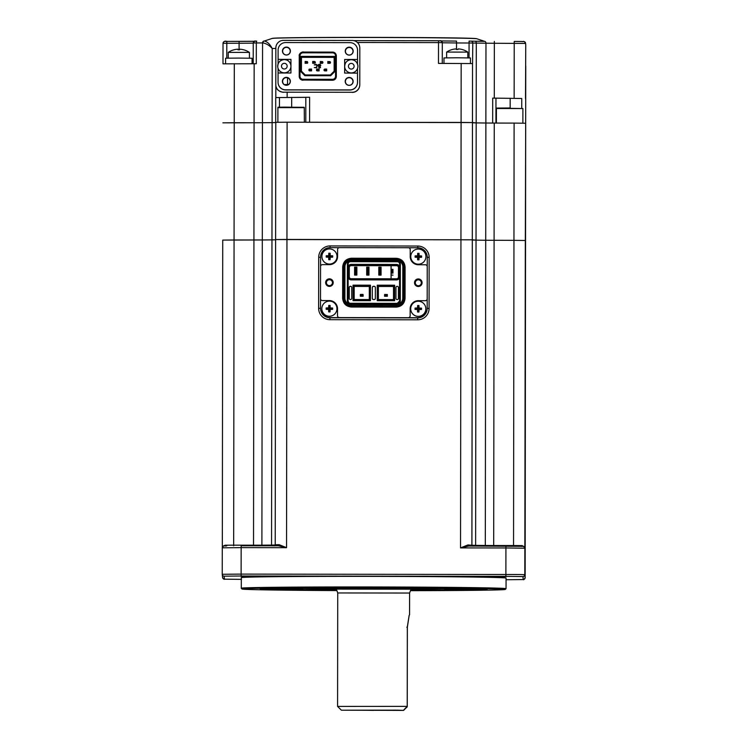 <?xml version="1.0" encoding="UTF-8"?>
<svg xmlns="http://www.w3.org/2000/svg" width="748" height="748" viewBox="0 0 748 748"><rect width="100%" height="100%" fill="white"/><g stroke="black" fill="none" stroke-linecap="round" stroke-linejoin="round"><path stroke-width="1.12" d="M410.456 590.686A131.62 1.487 -179.9 0 0 505.283 589.405A131.62 1.487 -179.9 0 0 505.293 589.387A131.62 1.487 -179.9 0 0 373.504 587.732A131.62 1.487 -179.9 0 0 242.043 589.041A131.62 1.487 -179.9 0 0 242.053 589.05A131.62 1.487 -179.9 0 0 336.881 590.583M242.053 589.05L241.305 588.293A132.377 1.496 0.1 0 1 241.295 588.283L241.295 588.283A132.377 1.496 0.1 0 1 373.589 586.965A132.377 1.496 0.1 0 1 506.05 588.629L506.05 588.629A132.377 1.496 0.1 0 1 506.041 588.648L505.283 589.405M506.05 588.629L506.069 578.045A132.377 1.496 -179.9 0 0 506.069 578.036A132.377 1.496 -179.9 0 0 373.607 576.371A132.377 1.496 -179.9 0 0 241.305 577.69L241.295 588.283M481.6 576.652L506.181 576.68L481.6 576.652M240.893 576.334L265.475 576.371L240.893 576.334M269.327 589.574A113.472 1.281 -179.9 0 1 260.201 589.059A113.472 1.281 -179.9 0 1 269.224 588.573L302.744 588.826A75.642 0.851 -179.9 0 0 298.022 589.115A75.642 0.851 -179.9 0 0 302.809 589.415L269.327 589.574L269.336 588.573M464.284 588.564L431.905 588.741A75.642 0.851 -179.9 0 0 386.183 588.386L382.995 587.993L387.23 587.965A113.472 1.281 -179.9 0 1 464.284 588.564M478.122 588.854L478.122 589.854A113.472 1.281 -179.9 0 0 487.144 589.359A113.472 1.281 -179.9 0 0 478.009 588.844L444.536 589.013A75.642 0.851 -179.9 0 1 449.314 589.312L449.314 589.312A75.642 0.851 -179.9 0 1 444.602 589.602L472.755 589.863L472.755 588.816M410.708 590.004A75.642 0.851 -179.9 0 0 432.026 589.835L464.452 590.05M410.54 590.471A113.472 1.281 -179.9 0 0 464.452 590.097M283.053 589.807L315.441 589.676A75.642 0.851 -179.9 0 0 336.628 589.91M283.053 589.863A113.472 1.281 -179.9 0 0 336.806 590.368M478.122 589.854L472.755 589.863M359.835 587.928L364.08 587.975L360.975 588.358A75.642 0.851 -179.9 0 0 315.319 588.592L282.884 588.321A113.472 1.281 -179.9 0 1 359.835 587.928M274.563 545.797A1.131 1.131 173.7 0 0 275.217 544.768L275.619 239.556L275.217 544.768L279.144 544.675L286.549 547.686L241.155 547.62L241.118 574.099L519.262 574.52L524.816 574.679L525.143 577.662L525.171 550.986A1.889 1.889 173.7 0 1 525.18 551.192L525.685 125.197L525.32 240.482L513.96 240.342L525.32 240.482L524.844 548.004A1.889 1.889 -6.3 0 0 522.964 546.311L468.678 546.049A1.131 0.739 90.6 0 1 467.939 544.927L471.923 545.255L472.325 240.043L476.027 240.136A151.292 1.702 0.1 0 1 485.714 240.258L513.96 240.342L485.714 240.258A151.292 1.702 -179.9 0 0 476.027 240.136L472.297 239.818L472.456 122.569L287.11 122.204L286.952 239.444L472.297 239.818L275.619 239.556L286.952 239.444L286.549 547.686L278.443 545.797L241.165 545.75L241.155 547.62L222.268 547.807C224.55 544.264 223.054 546.601 226.775 545.825L224.166 545.918A1.889 1.889 -6.3 0 0 222.268 547.807L222.231 574.286L222.268 547.807M279.144 544.675A1.131 0.739 -90.5 0 1 278.424 545.797L241.165 545.75M271.384 545.788A1.131 0.767 -90.5 0 0 271.552 545.086L271.963 239.874L275.619 239.79L271.963 239.874A151.292 1.702 -179.9 0 0 262.305 239.968A151.292 1.702 0.1 0 1 271.963 239.874L272.113 122.625A151.292 1.702 -179.9 0 0 262.454 122.728L222.895 122.84L234.227 122.728L234.068 239.977L262.305 239.968L222.736 240.089L234.068 239.977L233.666 545.18L261.894 545.18A151.292 1.702 0.1 0 1 271.552 545.086L275.189 545.002M222.951 546.358L225.073 545.217A1.131 0.86 -90.7 0 1 224.914 545.862M524.853 548.097L524.909 548.723L524.853 548.209L505.919 547.966L505.919 546.096L468.678 546.049L460.534 547.91L467.939 544.927M522.31 546.255A1.131 0.86 90.8 0 1 522.151 545.61L524.507 547.125M417.58 311.897A3.029 3.029 -6.3 0 0 418.899 311.916M421.274 309.448A3.029 3.029 -6.3 0 0 421.218 308.195M418.889 305.988A3.029 3.029 -6.3 0 0 417.711 305.988M415.374 308.139A3.029 3.029 -6.3 0 0 415.29 309.373M328.765 259.584A3.029 3.029 -6.3 0 0 330.083 259.612M332.458 257.134A3.029 3.029 -6.3 0 0 332.402 255.881M330.074 253.684A3.029 3.029 -6.3 0 0 328.896 253.675M326.558 255.825A3.029 3.029 -6.3 0 0 326.474 257.06M337.479 307.83A8.134 8.134 -6.3 0 0 329.401 300.593L329.401 300.574A8.134 8.134 173.7 0 1 337.526 308.709L337.516 315.712A1.889 1.889 -6.3 0 0 339.405 317.62L329.952 317.61A9.453 9.453 173.7 0 1 320.565 309.186L320.574 309.298A9.453 9.453 -6.3 0 0 329.962 317.722L417.711 317.844A9.453 9.453 -6.3 0 0 427.173 308.4L427.248 257.34A9.453 9.453 -6.3 0 0 427.192 256.302L427.192 256.34A9.453 9.453 -6.3 0 1 427.248 257.387L427.183 308.438A9.453 9.453 -6.3 0 1 417.711 317.881L329.962 317.769L417.711 317.844A9.453 9.453 -6.3 0 0 427.173 308.4L427.248 257.34A9.453 9.453 -6.3 0 0 427.192 256.302L427.173 256.181A9.453 9.453 173.7 0 1 427.23 257.228L427.22 266.681A1.889 1.889 -6.3 0 0 427.211 266.466M396.188 710.151L341.359 710.198L403.602 710.404L406.725 707.178M341.359 710.198L337.582 706.411L407.221 706.364L407.333 626.936C409.773 611.284 409.782 611.378 407.361 627.217L407.258 706.636L406.725 707.477M409.595 593.042L337.731 592.949L336.338 589.106L410.998 589.2L409.595 593.042L409.567 614.875M407.333 626.936C409.773 611.284 409.782 611.378 407.361 627.217L406.828 627.207M373.523 710.376L360.994 710.217L373.523 710.376M396.973 710.142L403.602 710.404M396.973 710.394L396.216 710.385M403.574 710.151L407.221 706.364M222.736 240.089L222.324 547.349L222.736 240.089M253.525 545.769L254.086 122.756L262.454 122.728L261.894 545.18A1.131 0.842 -90.6 0 1 261.772 545.778M305.829 97.371L275.722 97.595L275.694 122.56L272.113 122.625L275.778 122.55M275.778 122.317L275.619 239.556L275.778 122.317L287.11 122.204M523.254 579.55A1.889 1.889 -6.3 0 0 525.143 577.662L525.143 577.662C524.18 579.466 523.563 580.102 523.31 579.569L506.059 579.728L523.254 579.55L522.927 576.568L505.882 576.353L505.919 547.966L460.534 547.91L461.095 122.429L472.456 122.569L471.894 545.03A1.131 1.131 173.7 0 0 472.549 546.059M472.53 63.571L472.484 122.794L476.186 122.896L472.456 122.569L472.53 63.571L438.478 63.402L438.506 42.599L357.404 42.496M521.73 108.105L521.749 98.484L492.698 98.11L492.661 123.065L485.873 123.018A151.292 1.702 -179.9 0 0 476.186 122.896L475.625 545.348A151.292 1.702 0.1 0 1 485.312 545.47L485.873 123.018L494.25 123.074L493.689 545.526L513.549 545.554L514.11 123.093L525.47 123.242M514.11 123.093L494.25 123.074M357.507 68.526A6.62 6.62 -6.3 0 0 351.279 59.672A6.62 6.62 -6.3 0 0 344.688 67.011A6.62 6.62 -6.3 0 0 351.261 72.902A6.62 6.62 -6.3 0 0 357.853 65.572C357.151 61.934 354.963 59.971 351.279 59.672C346.913 60.167 344.716 62.617 344.688 67.011L344.697 67.03A6.62 6.62 -6.3 0 0 357.507 68.526L357.507 73.126L344.641 73.07L344.66 59.457L357.516 59.475L357.535 50.21A7.564 7.564 173.7 0 0 349.98 42.636L285.68 42.552A7.564 7.564 173.7 0 0 278.106 50.107L278.097 59.41L290.953 59.419M290.944 66.011A6.62 6.62 -6.3 0 0 284.334 59.578A6.62 6.62 -6.3 0 0 277.742 66.918L277.742 66.946A6.62 6.62 -6.3 0 0 285.325 72.762A6.62 6.62 -6.3 0 0 290.944 66.45M345.239 51.135A3.974 3.974 -6.3 0 0 349.419 55.109A3.974 3.974 -6.3 0 0 353.159 50.714A3.974 3.974 -6.3 0 0 348.998 47.18A3.974 3.974 -6.3 0 0 345.239 51.135M345.267 51.621A3.974 3.974 173.7 0 1 348.979 47.283A3.974 3.974 173.7 0 1 353.159 50.761M345.193 81.392A3.974 3.974 -6.3 0 0 349.381 85.365A3.974 3.974 -6.3 0 0 353.112 80.971A3.974 3.974 -6.3 0 0 348.951 77.437A3.974 3.974 -6.3 0 0 345.193 81.392M345.23 81.878A3.974 3.974 173.7 0 1 348.942 77.53A3.974 3.974 173.7 0 1 353.121 81.018M282.407 81.317A3.974 3.974 -6.3 0 0 286.596 85.281A3.974 3.974 -6.3 0 0 290.327 80.887A3.974 3.974 -6.3 0 0 286.166 77.353A3.974 3.974 -6.3 0 0 282.407 81.317M282.445 81.803A3.974 3.974 173.7 0 1 286.157 77.455A3.974 3.974 173.7 0 1 290.336 80.934M282.454 51.06A3.974 3.974 -6.3 0 0 286.634 55.025A3.974 3.974 -6.3 0 0 290.374 50.63A3.974 3.974 -6.3 0 0 286.213 47.096A3.974 3.974 -6.3 0 0 282.454 51.06M282.482 51.547A3.974 3.974 173.7 0 1 286.194 47.199A3.974 3.974 173.7 0 1 290.374 50.677M334.889 71.499L334.908 56.437L300.677 56.39L300.659 71.453L304.875 75.688L305.193 74.94L330.345 74.978L330.653 75.726L334.889 71.499L334.132 71.2L334.15 57.203L301.435 57.157L301.435 71.312L305.147 75.043M304.875 75.688L330.653 75.726M307.465 63.038L305.119 63.197L307.465 63.038M305.352 61.56L305.128 62.318L307.017 62.514L305.128 62.542L305.128 63.3L307.007 63.197M314.571 61.467L312.683 61.467L314.571 61.467M313.44 61.813L312.683 62.224L312.683 61.467M315.03 63.047L312.683 63.206L315.03 63.047L315.329 62.449L312.683 62.449L314.571 62.552M314.571 62.804L312.692 62.327M315.329 62.449L315.338 62.336A0.757 0.757 173.7 0 0 314.927 61.654M315.338 62.561A0.757 0.757 -6.3 0 1 314.581 63.318L314.571 63.206M320.481 61.579L320.256 62.336L322.154 62.533L320.256 62.57L320.256 63.206L322.594 63.056L320.256 63.318L322.145 63.328A0.757 0.757 -6.3 0 0 322.902 62.57L322.594 63.056M327.811 61.486L328.568 62.215L327.811 62.243L327.811 61.486M328.568 62.823L329.7 62.823M328.568 62.58L327.82 62.58L327.82 63.337L329.7 63.225M309.644 70.77L311.533 70.77L309.644 70.77M309.644 70.359L310.775 70.359M309.644 69.975L308.887 70.013L309.644 70.013M310.775 70.116L311.551 70.116L310.775 69.985M309.195 69.162L309.644 69.751L308.887 69.779L309.195 69.162L311.542 69.031L310.775 69.377L311.551 69.891L311.542 69.031L311.542 69.788M309.307 69.218A0.757 0.757 -6.3 0 1 309.663 69.134L311.308 69.134M319.097 70.78L318.339 69.994L319.106 70.022L319.116 70.882L319.106 70.022M317.264 69.901L319.106 69.798L317.264 69.901L318.339 70.125M316.759 69.171L319.106 69.04L316.759 69.171M319.106 69.04L319.116 69.901M324.772 70.789L326.67 70.789L324.772 70.789M324.772 70.377L325.904 70.377M326.67 69.807L326.67 69.05L325.904 69.77L326.68 69.91L324.772 70.032M325.904 70.134L326.68 70.134L325.904 70.003M326.437 69.153L324.791 69.153A0.757 0.757 -6.3 0 0 324.034 69.91L324.782 69.05L326.67 69.05L326.68 69.91M301.435 71.172L301.453 57.325L334.15 57.362M318.695 67.395L319.162 68.124L320.509 67.563L320.191 66.273L318.377 65.543L319.087 64.824L320.827 65.394L320.116 64.422L318.695 64.422L317.909 65.226L318.377 66.273L320.032 66.759L319.798 67.563L318.695 67.395M314.282 64.898L316.329 64.898L316.806 65.628L316.563 67.395L314.282 67.554L316.722 67.881L317.04 64.898L316.021 64.337L314.282 64.898M326.68 70.134L326.68 70.892L324.791 70.892A0.757 0.757 173.7 0 1 324.034 70.134L324.034 69.91M316.871 69.227A0.757 0.757 -6.3 0 0 316.469 69.901L316.469 70.125A0.757 0.757 173.7 0 0 317.217 70.882L319.116 70.882M309.663 69.975L311.551 69.891M311.551 70.116L311.551 70.873L309.653 70.873A0.757 0.757 173.7 0 1 308.905 70.116L308.905 70.013M329.709 63.337A0.757 0.757 -6.3 0 0 330.466 62.58L330.476 62.355A0.757 0.757 173.7 0 0 329.718 61.598L328.045 61.588M329.7 62.57L327.82 62.346M322.893 62.234L322.136 61.832L322.893 62.234A0.757 0.757 173.7 0 1 322.902 62.346M314.581 63.318L312.692 63.309L312.692 62.552M307.017 63.309A0.757 0.757 -6.3 0 0 307.774 62.552M305.193 74.94L301.416 71.153L300.659 71.453M301.453 57.325L300.677 56.39M334.132 71.2L330.345 74.978M357.525 64.122L357.544 50.312A7.564 7.564 -6.3 0 0 357.497 49.471L357.488 49.377M278.078 68.414L278.078 72.986L290.935 73.005L290.953 59.391L278.088 59.373M278.088 63.982L278.097 59.41M278.069 72.986L278.06 82.252A7.564 7.564 173.7 0 0 285.614 89.825L349.914 89.91A7.564 7.564 173.7 0 0 357.488 82.355L357.497 73.089M278.106 83.084L278.116 83.187A7.564 7.564 -6.3 0 0 285.624 89.928L349.924 90.012A7.564 7.564 -6.3 0 0 357.497 82.458L357.516 68.498M344.65 66.105L344.66 59.457M344.66 59.494L357.516 59.475M357.516 64.094L357.525 59.513M344.641 73.07L344.65 66.46M336.338 56.044A3.787 3.777 -6.3 0 0 336.32 55.623L336.301 55.464A3.787 3.777 173.7 0 1 336.329 55.885L336.32 76.464L336.338 56.044L335.572 55.876L335.543 76.296L336.301 76.305A3.787 3.777 173.7 0 1 332.514 80.083L303.005 80.045L332.523 80.242A3.787 3.777 -6.3 0 0 336.32 76.464M299.228 76.259L299.256 55.829L299.256 76.67A3.787 3.777 173.7 0 1 299.228 76.259L299.985 76.249A3.029 3.029 173.7 0 0 303.005 79.279L303.005 80.045A3.787 3.777 173.7 0 1 299.256 76.67L299.275 76.838A3.787 3.777 -6.3 0 0 303.024 80.204M334.908 56.437L334.15 57.203M322.594 61.617L320.247 61.476L322.136 61.832M307.465 61.598L305.119 61.458L307.007 61.803M363.061 296.133L362.49 295.535L360.414 296.133L363.061 296.133M362.49 294.964L360.414 294.431L363.061 294.431L362.49 295.535M360.975 294.964L360.975 295.535M360.424 296.133L360.414 294.431M360.33 294.525L360.33 296.217L363.163 296.217L363.061 294.431M385.183 294.993L384.631 296.245L384.622 294.46L386.697 295.002L387.268 294.469L387.371 296.255L384.537 296.245L384.622 294.544M384.622 294.46L387.371 294.553M385.183 295.563L387.268 296.171L384.622 296.161M333.206 282.613A3.787 3.777 173.7 0 1 329.419 286.391A3.787 3.777 173.7 0 1 325.642 282.604A3.787 3.777 173.7 0 1 329.429 278.826A3.787 3.777 173.7 0 1 333.206 282.613M326.399 282.613A3.029 3.029 -6.3 0 0 329.588 285.633A3.029 3.029 -6.3 0 0 332.43 282.286A3.029 3.029 -6.3 0 0 329.26 279.593A3.029 3.029 -6.3 0 0 326.399 282.613M332.439 282.342A3.029 3.029 -6.3 0 0 329.251 279.715A3.029 3.029 -6.3 0 0 326.427 283.006M422.087 282.725A3.787 3.777 173.7 0 1 418.3 286.503A3.787 3.777 173.7 0 1 414.523 282.716A3.787 3.777 173.7 0 1 418.31 278.939A3.787 3.777 173.7 0 1 422.087 282.725M415.28 282.725A3.029 3.029 -6.3 0 0 418.469 285.755A3.029 3.029 -6.3 0 0 421.32 282.398A3.029 3.029 -6.3 0 0 418.151 279.705A3.029 3.029 -6.3 0 0 415.28 282.725M421.32 282.464A3.029 3.029 -6.3 0 0 418.132 279.827A3.029 3.029 -6.3 0 0 415.308 283.118M378.385 299.574L378.385 286.344L393.513 286.362L393.504 299.602L378.366 299.574L378.385 286.344L377.254 285.194L394.654 285.212L394.635 300.724L377.235 300.696L377.254 285.194M393.513 286.484L378.404 286.465M378.806 267.176L381.078 267.176L381.069 275.124L378.797 275.114L378.806 267.176M366.707 267.158L368.97 267.167L368.96 275.105L366.688 275.105L366.707 267.158M354.599 267.148L356.871 267.148L356.861 275.086L354.589 275.086L354.599 267.148M391.092 278.789L391.064 265.68L351.195 265.624A1.889 1.889 -6.3 0 0 349.307 267.513L349.288 276.975A1.889 1.889 -6.3 0 0 349.297 277.115M396.552 278.92L396.571 278.92A1.889 1.889 -6.3 0 0 398.46 277.031L398.46 276.91A1.889 1.889 173.7 0 1 396.552 278.798L351.167 278.742L351.167 279.864A3.029 3.029 173.7 0 1 348.138 276.835L348.157 267.382A3.029 3.029 173.7 0 1 351.186 264.353L351.186 265.503L396.571 265.559L396.571 264.418A3.029 3.029 173.7 0 1 399.591 267.279M399.591 267.447L398.46 267.457L398.45 276.91L399.572 276.9M348.11 301.042A2.272 2.272 -6.3 0 0 348.119 301.266A2.272 2.272 173.7 0 1 348.101 300.995L348.138 276.835L349.279 276.844L349.288 267.391L348.157 267.382L348.157 263.932L347.399 263.922C347.586 262.099 348.596 261.089 350.429 260.902L397.328 260.959C399.151 261.155 400.161 262.165 400.348 263.988L400.302 301.051C400.105 302.884 399.095 303.894 397.272 304.081L350.373 304.015C348.54 303.828 347.53 302.818 347.343 300.986L347.399 263.922M349.288 276.975L349.279 276.844A1.889 1.889 -6.3 0 0 351.167 278.742M399.572 277.069A3.029 3.029 173.7 0 1 396.552 279.92L351.167 279.864M396.552 279.92L396.571 278.92M349.307 267.513L349.288 267.391A1.889 1.889 173.7 0 1 351.186 265.503L351.195 265.624M351.186 264.353L396.571 264.418M398.45 267.307A1.889 1.889 -6.3 0 0 396.58 265.69L391.064 265.68M398.46 267.457A1.889 1.889 -6.3 0 0 396.571 265.559L396.58 265.69M320.565 309.186A9.453 9.453 173.7 0 1 320.509 308.148L320.518 298.761M329.962 319.686A11.351 11.342 173.7 0 1 318.629 308.316L318.704 257.265A11.351 11.342 173.7 0 1 330.064 245.933L417.814 246.045A11.351 11.342 173.7 0 1 429.146 257.406L429.081 308.466A11.351 11.342 173.7 0 1 417.711 319.798L329.962 319.686L329.962 317.769A9.453 9.453 -6.3 0 1 320.583 309.345L320.574 309.298A9.453 9.453 -6.3 0 0 329.962 317.722L329.952 317.61M320.565 266.428L320.574 257.088A9.453 9.453 173.7 0 1 330.046 247.644L339.209 247.653M408.614 247.747L417.786 247.756A9.453 9.453 173.7 0 1 427.173 256.181M417.711 319.798L417.702 317.722A9.453 9.453 -6.3 0 0 427.164 308.288L429.081 308.466M425.285 300.696A1.889 1.889 -6.3 0 0 427.173 298.807A1.889 1.889 173.7 0 1 425.285 300.715L418.291 300.705A8.134 8.134 -6.3 0 0 410.147 308.831L410.138 315.824L410.138 308.812A8.134 8.134 173.7 0 1 418.282 300.687L425.285 300.715M427.164 308.288L427.22 266.662A1.889 1.889 -6.3 0 0 425.332 264.764L418.328 264.755A8.134 8.134 173.7 0 1 410.213 256.611L410.222 249.617L410.213 256.611M410.213 256.639A8.134 8.134 -6.3 0 0 410.259 257.518M410.222 249.617A1.889 1.889 -6.3 0 0 408.333 247.728L339.499 247.635A1.889 1.889 -6.3 0 0 337.6 249.523L337.591 256.517A8.134 8.134 173.7 0 1 329.447 264.642L322.453 264.633A1.889 1.889 -6.3 0 0 320.555 266.522L320.518 298.667A1.889 1.889 -6.3 0 0 322.407 300.565L329.401 300.574M320.527 298.873L320.527 298.901A1.889 1.889 -6.3 0 0 322.407 300.584L322.407 300.565M329.401 300.593L322.407 300.584M337.526 315.918L337.526 315.937A1.889 1.889 -6.3 0 0 339.405 317.601L408.24 317.694A1.889 1.889 -6.3 0 0 410.128 315.806M417.702 317.722L408.24 317.713A1.889 1.889 -6.3 0 0 410.138 315.824M396.384 259.276A7.564 7.564 173.7 0 1 403.939 266.849L403.901 298.237A7.564 7.564 173.7 0 1 396.328 305.792L351.317 305.736A7.564 7.564 173.7 0 1 343.762 298.162L343.8 266.774A7.564 7.564 173.7 0 1 351.373 259.219L396.384 259.276L396.384 260.398A6.433 6.433 173.7 0 1 402.807 266.83L402.761 298.218A6.433 6.433 173.7 0 1 396.318 304.642L351.317 304.586A6.433 6.433 173.7 0 1 344.893 298.143L344.931 266.756A6.433 6.433 173.7 0 1 351.373 260.332L396.384 260.398M400.348 263.988L399.582 263.745A2.272 2.272 -6.3 0 0 397.328 261.772L397.328 261.725A2.272 2.272 173.7 0 1 399.591 263.997L399.544 301.061A2.272 2.272 173.7 0 1 397.272 303.333L350.373 303.267A2.272 2.272 173.7 0 1 348.119 301.248C348.905 302.959 349.662 303.641 350.373 303.267L397.272 303.333L397.272 304.081M347.343 300.986L348.101 300.995L348.157 263.932A2.272 2.272 173.7 0 1 350.429 261.669L397.328 261.772M350.429 261.707A2.272 2.272 -6.3 0 0 348.157 263.979M370.447 285.184L369.316 286.325L369.297 299.565L354.169 299.546L353.028 300.668L353.047 285.156L370.447 285.184L370.428 300.687L369.297 299.565M353.047 285.156L354.178 286.306L369.316 286.325M354.169 299.546L354.178 286.306L354.178 299.546M369.306 286.456L354.197 286.428M370.428 300.687L353.028 300.668M350.401 286.288L350.41 286.419A1.131 1.131 -6.3 0 0 349.279 287.55L349.26 298.517L349.26 287.428A1.131 1.131 173.7 0 1 350.401 286.288L350.588 286.288A1.131 1.131 173.7 0 1 351.719 287.428L351.71 298.396A1.131 1.131 173.7 0 1 350.569 299.527L350.382 299.527A1.131 1.131 173.7 0 1 349.251 298.396M375.356 287.391A1.131 1.131 -6.3 0 0 374.243 286.447L374.224 286.325A1.131 1.131 173.7 0 1 375.356 287.456L375.346 298.424A1.131 1.131 173.7 0 1 374.206 299.555L373.448 299.555A1.131 1.131 173.7 0 1 372.326 298.546L372.336 287.456A1.131 1.131 173.7 0 1 373.467 286.325L373.486 286.447A1.131 1.131 -6.3 0 0 372.345 287.578M372.317 298.424L372.336 298.546A1.131 1.131 173.7 0 1 372.317 298.424L372.336 287.456M398.413 298.461A1.131 1.131 173.7 0 1 397.281 299.593L397.095 299.593A1.131 1.131 173.7 0 1 395.963 298.452L395.973 287.484A1.131 1.131 173.7 0 1 397.113 286.353L397.3 286.353A1.131 1.131 173.7 0 1 398.432 287.484L398.413 298.461M373.467 286.325L374.224 286.325M394.654 285.212L393.513 286.362M378.366 299.574L377.235 300.696M394.635 300.724L393.504 299.602M392.401 269.327L391.082 269.345L391.073 273.123L392.971 273.132L392.971 269.345L392.401 269.327L392.401 273.114M391.653 269.327L391.643 273.114M391.073 275.021L392.981 275.133L391.073 275.021L391.073 273.123L392.971 273.132M391.101 269.345L391.111 265.68L391.082 269.345M391.092 275.021L391.101 273.132M380.919 274.965L379.03 275.114L380.919 274.965L380.91 267.27L380.9 274.834M380.91 267.27L379.021 267.26L379.012 274.825M380.339 267.251L380.33 274.815M379.591 267.251L379.573 274.815M356.693 274.796L356.703 267.232L356.693 274.796L356.123 274.787L356.142 267.223L355.384 267.223L355.375 274.787L356.123 274.787M356.703 267.232L356.142 267.223M356.712 274.937L355.375 274.787M355.384 267.223L354.814 267.232L354.804 274.796M368.811 267.251L366.922 267.251L366.913 274.815L368.811 274.946L368.811 267.251L368.801 274.815M368.811 274.946L366.913 274.815M368.24 267.232L368.231 274.796M367.483 267.232L367.474 274.796M288.597 84.487L285.287 84.505L288.242 84.72M283.352 92.191L352.186 92.285A7.564 7.564 -6.3 0 0 359.769 84.73L359.816 48.04A7.564 7.564 -6.3 0 0 352.261 40.467L283.417 40.373A7.564 7.564 -6.3 0 0 275.844 47.928L275.797 84.618A7.564 7.564 -6.3 0 0 283.352 92.191L352.186 92.285M283.37 92.322C278.191 91.312 275.675 88.834 275.825 84.87M305.829 97.305L305.801 122.223L305.829 97.305L309.607 97.268L275.722 97.595M359.769 84.73L359.779 84.851A7.564 7.564 173.7 0 1 352.205 92.406M359.779 84.851L359.816 48.04M471.128 41.14L475.017 41.215A1.889 1.272 -89.3 0 1 476.289 43.094L476.186 122.896A151.292 1.702 -179.9 0 1 485.873 123.018L485.976 43.216A151.292 1.702 -179.9 0 0 476.289 43.094L472.792 43.019L472.558 63.795M521.749 98.484L492.698 98.11M525.741 65.946L525.535 98.53M262.95 42.916A1.889 1.393 -90.6 0 1 264.325 41.047C267.251 41.608 269.869 44.085 272.216 48.498C269.355 45.357 266.269 43.496 262.95 42.916A151.292 1.702 -179.9 0 0 262.567 42.926L256.312 42.954L256.284 63.758L222.969 63.842M254.161 63.758L254.086 122.756L234.227 122.728L234.302 63.73M359.769 47.208L359.779 47.339A7.564 7.564 173.7 0 1 359.825 48.171M461.17 63.43L461.095 122.429L305.801 122.27M285.287 84.505L285.278 85.029M275.844 48.424L272.216 48.498L272.113 122.625A151.292 1.702 -179.9 0 0 262.454 122.728L262.567 42.926A1.889 1.403 -90.6 0 1 263.941 41.047A149.404 1.683 0.1 0 1 264.296 41.047L272.048 38.466A102.411 1.15 -179.9 0 1 374.402 37.494A102.411 1.15 -179.9 0 1 476.757 38.737C475.111 37.924 428.454 37.522 375.234 37.4C322.912 37.409 276.676 37.55 272.048 38.466M352.963 81.504A3.787 3.777 -6.3 0 0 349.185 77.717A3.787 3.777 -6.3 0 0 345.398 81.495A3.787 3.777 -6.3 0 0 349.176 85.281A3.787 3.777 -6.3 0 0 352.963 81.504M290.177 81.42A3.787 3.777 -6.3 0 0 286.4 77.633A3.787 3.777 -6.3 0 0 282.613 81.41A3.787 3.777 -6.3 0 0 286.391 85.197A3.787 3.777 -6.3 0 0 290.177 81.42M290.215 51.163A3.787 3.777 -6.3 0 0 286.437 47.376A3.787 3.777 -6.3 0 0 282.651 51.154A3.787 3.777 -6.3 0 0 286.428 54.941A3.787 3.777 -6.3 0 0 290.215 51.163M353 51.247A3.787 3.777 -6.3 0 0 349.223 47.461A3.787 3.777 -6.3 0 0 345.436 51.238A3.787 3.777 -6.3 0 0 349.213 55.025A3.787 3.777 -6.3 0 0 353 51.247M326.315 588.741A56.736 0.636 -179.9 0 0 336.273 588.891M411.063 588.985A56.736 0.636 -179.9 0 0 421.031 588.872M329.475 301.117A7.564 7.564 -6.3 0 0 321.874 309.504A7.564 7.564 -6.3 0 0 329.307 316.245A7.564 7.564 -6.3 0 0 336.909 307.896L336.909 307.858A7.564 7.564 -6.3 0 0 329.475 301.117M330.139 307.914L329.391 308.709L326.147 309.307A11.155 6.938 -89.9 0 1 326.147 308.625A11.155 6.938 -89.9 0 1 326.165 307.942A12.043 2.113 0.7 0 1 328.643 307.896A12.043 1.992 -89.5 0 1 328.746 305.418A11.155 7.022 0.7 0 1 330.102 305.436A12.043 1.964 90.8 0 1 330.139 307.914A12.043 2.113 0.7 0 1 332.626 308.017A11.155 6.91 91.2 0 1 332.626 308.7A11.155 6.91 91.2 0 1 332.608 309.373A12.043 1.842 -179.4 0 1 330.13 309.41A12.043 1.964 90.8 0 1 330.027 311.897A11.155 6.825 -179.4 0 1 328.671 311.879A12.043 1.992 -89.5 0 1 328.624 309.392L332.626 308.017M321.874 309.504L321.874 309.55A7.564 7.564 -6.3 0 0 329.307 316.282A7.564 7.564 -6.3 0 0 336.909 307.858M330.102 305.436L329.391 308.709L332.608 309.373M328.643 307.896L329.391 308.709L328.746 305.418M328.671 311.879L329.391 308.709L326.165 307.942M329.391 308.709L330.027 311.897M328.624 309.392A12.043 1.842 -179.4 0 1 326.147 309.307M249.421 52.416L249.421 52.416A18.915 18.915 0 0 0 243.923 49.864L243.904 49.873A18.84 18.681 -174.9 0 0 239.762 49.2L239.622 49.817A17.251 13.38 -179.1 0 0 238.78 49.798A17.251 13.38 -179.1 0 0 237.929 49.817L237.892 49.19A18.84 18.681 -174.9 0 0 233.75 49.854L233.741 49.845A18.915 18.915 0 0 0 228.243 52.388L249.421 52.416L249.421 58.157M237.976 49.817L237.892 49.19M237.995 49.817L237.911 49.218A18.84 18.625 175.8 0 1 237.911 49.218L238.023 49.807M252.057 63.748L252.067 58.251L238.752 58.082L225.587 58.213L225.578 63.767M418.431 249.047A7.564 7.564 -6.3 0 0 410.82 257.434A7.564 7.564 -6.3 0 0 418.263 264.212A7.564 7.564 -6.3 0 0 425.864 255.825L425.864 255.788A7.564 7.564 -6.3 0 0 418.431 249.047M415.093 256.545A11.155 6.938 -89.9 0 1 415.121 255.872A12.043 2.113 0.7 0 1 417.599 255.825A12.043 1.992 -89.5 0 1 417.693 253.348A11.155 7.022 0.7 0 1 419.058 253.366A12.043 1.964 90.8 0 1 419.095 255.835A12.043 2.113 0.7 0 1 421.573 255.938A11.155 6.91 91.2 0 1 421.582 256.62A11.155 6.91 91.2 0 1 421.563 257.303A12.043 1.842 -179.4 0 1 419.076 257.34A12.043 1.964 90.8 0 1 418.983 259.818A11.155 6.825 -179.4 0 1 417.627 259.808A12.043 1.992 -89.5 0 1 417.58 257.321L418.347 256.629L415.103 257.228A11.155 6.938 -89.9 0 1 415.093 256.545M410.83 257.471L410.82 257.434A7.564 7.564 -6.3 0 0 418.254 264.175A7.564 7.564 -6.3 0 0 425.864 255.788M419.095 255.835L418.347 256.629L415.121 255.872M417.693 253.348L418.347 256.629L417.627 259.808M421.573 255.938L418.347 256.629L419.058 253.366M419.076 257.34L418.347 256.629L421.563 257.303M418.347 256.629L418.983 259.818M417.58 257.321A12.043 1.842 -179.4 0 1 415.103 257.228M418.356 301.238A7.564 7.564 -6.3 0 0 410.755 309.625A7.564 7.564 -6.3 0 0 418.188 316.367A7.564 7.564 -6.3 0 0 425.79 307.98A7.564 7.564 -6.3 0 0 418.356 301.238M417.515 309.513A12.043 1.842 -179.4 0 1 415.028 309.42A11.155 6.938 -89.9 0 1 415.028 308.737A11.155 6.938 -89.9 0 1 415.046 308.064A12.043 2.113 0.7 0 1 417.524 308.017A12.043 1.992 -89.5 0 1 417.627 305.539A11.155 7.022 0.7 0 1 418.983 305.558A12.043 1.964 90.8 0 1 419.03 308.036A12.043 2.113 0.7 0 1 421.507 308.129A11.155 6.91 91.2 0 1 421.517 308.812A11.155 6.91 91.2 0 1 421.489 309.494A12.043 1.842 -179.4 0 1 419.011 309.532A12.043 1.964 90.8 0 1 418.917 312.01A11.155 6.825 -179.4 0 1 417.552 312A12.043 1.992 -89.5 0 1 417.515 309.513L418.272 308.821L419.011 309.532M410.755 309.625L410.755 309.663A7.564 7.564 -6.3 0 0 418.188 316.404A7.564 7.564 -6.3 0 0 425.799 308.017L425.79 307.98M419.03 308.036L418.272 308.821L418.917 312.01M421.507 308.129L418.272 308.821L421.489 309.494M417.524 308.017L418.272 308.821L418.983 305.558M415.046 308.064L418.272 308.821L417.627 305.539M415.028 309.42L418.272 308.821L417.552 312M329.541 248.925A7.564 7.564 -6.3 0 0 321.939 257.312A7.564 7.564 -6.3 0 0 329.372 264.053A7.564 7.564 -6.3 0 0 336.974 255.666A7.564 7.564 -6.3 0 0 329.541 248.925M328.699 257.2A12.043 1.842 -179.4 0 1 326.221 257.106A11.155 6.938 -89.9 0 1 326.212 256.433A11.155 6.938 -89.9 0 1 326.231 255.751A12.043 2.113 0.7 0 1 328.718 255.704A12.043 1.992 -89.5 0 1 328.811 253.226A11.155 7.022 0.7 0 1 330.167 253.245A12.043 1.964 90.8 0 1 330.214 255.723A12.043 2.113 0.7 0 1 332.692 255.825A11.155 6.91 91.2 0 1 332.701 256.508A11.155 6.91 91.2 0 1 332.673 257.181A12.043 1.842 -179.4 0 1 330.195 257.219A12.043 1.964 90.8 0 1 330.102 259.706A11.155 6.825 -179.4 0 1 328.737 259.687A12.043 1.992 -89.5 0 1 328.699 257.2L329.457 256.517L330.195 257.219M321.939 257.312L321.939 257.359A7.564 7.564 -6.3 0 0 329.372 264.091A7.564 7.564 -6.3 0 0 336.983 255.704L336.974 255.666M330.214 255.723L329.457 256.517L330.102 259.706M332.692 255.825L329.457 256.517L332.673 257.181M328.718 255.704L329.457 256.517L330.167 253.245M326.231 255.751L329.457 256.517L328.811 253.226M326.221 257.106L329.457 256.517L328.737 259.687M446.621 57.83L446.631 52.08L467.809 52.108A18.915 18.915 0 0 0 462.311 49.555L462.311 49.555A18.84 18.681 -174.9 0 0 458.15 48.891L458.01 49.508A17.251 13.38 -179.1 0 0 456.317 49.508L456.289 48.91A18.84 18.625 175.8 0 1 456.289 48.91L456.411 49.508M467.809 52.108L467.799 57.858M456.271 48.891A18.84 18.681 -174.9 0 0 452.129 49.555L452.129 49.546A18.915 18.915 0 0 0 446.631 52.08M470.436 63.496L470.445 57.951L457.056 57.783L443.975 57.914L443.966 63.412M336.553 589.686A59.438 0.673 0.1 0 1 314.235 589.134A59.438 0.673 0.1 0 1 373.598 588.545A59.438 0.673 0.1 0 1 433.111 589.293A59.438 0.673 0.1 0 1 410.792 589.789M431.905 588.741L431.905 588.19M436.71 588.237L436.71 588.76M315.319 588.04L315.319 588.592M310.514 588.592L310.514 588.068M274.703 588.564L274.703 589.602M225.073 545.217L233.666 545.18L233.666 545.76M471.923 545.264A1.131 1.131 173.7 0 1 471.923 545.255L475.625 545.348A1.131 0.767 90.7 0 0 475.793 546.059M485.433 546.077A1.131 0.832 90.8 0 1 485.312 545.47L493.689 545.526L493.689 546.087M513.549 546.134L513.549 545.554L522.151 545.61M522.927 576.568A1.889 1.889 -6.3 0 0 524.816 574.679L524.853 548.209A1.889 1.889 -6.3 0 0 524.844 548.004C522.553 544.862 524.096 546.91 520.346 546.208L505.919 546.096M427.23 257.228L429.146 257.406M320.509 308.307L318.629 308.316M320.574 257.247L318.704 257.265M330.064 247.644L330.064 245.933M417.805 247.915L417.814 246.045M222.231 574.286L222.25 574.492A1.889 1.889 -6.3 0 1 222.231 574.286L241.118 574.099L241.118 576.007L224.119 576.175L224.447 579.158L241.305 579.373M241.492 579.373L224.391 579.176C224.148 579.625 223.54 579.055 222.577 577.475L222.25 574.492A1.889 1.889 -6.3 0 0 224.119 576.175M222.577 577.475A1.889 1.889 -6.3 0 0 224.447 579.158M505.882 576.353L241.118 576.007M351.27 63.412A2.833 2.833 173.7 0 1 354.103 66.245A2.833 2.833 173.7 0 1 351.261 69.078A2.833 2.833 173.7 0 1 348.428 66.245A2.833 2.833 173.7 0 1 351.27 63.412M290.944 66.076A6.62 6.62 -6.3 0 0 290.907 65.478C290.205 61.85 288.017 59.887 284.334 59.578C279.967 60.083 277.77 62.533 277.742 66.918A6.62 6.62 -6.3 0 0 284.315 72.818A6.62 6.62 -6.3 0 0 290.944 66.348M284.324 63.318A2.833 2.833 173.7 0 1 287.157 66.161A2.833 2.833 173.7 0 1 284.315 68.994A2.833 2.833 173.7 0 1 281.482 66.151A2.833 2.833 173.7 0 1 284.324 63.318M303.043 52.809A3.029 3.029 173.7 0 0 300.013 55.829L299.256 55.829A3.787 3.777 173.7 0 1 303.043 52.061L332.551 52.098A3.787 3.777 173.7 0 1 336.301 55.464C335.908 53.389 334.655 52.267 332.551 52.098L303.043 52.061L303.043 52.809L332.542 52.846L332.551 52.098M332.523 80.242L332.514 79.316L303.005 79.279M299.256 55.829L299.256 55.829C298.387 53.632 303.716 51.219 303.043 52.061M300.013 55.829L299.985 76.249M335.543 76.296A3.029 3.029 173.7 0 1 332.514 79.316M332.542 52.846A3.029 3.029 173.7 0 1 335.572 55.876M405.089 267.008L405.051 298.396C404.5 303.651 401.592 306.549 396.337 307.091L351.326 307.026C346.072 306.474 343.182 303.576 342.64 298.321L342.687 266.924C343.239 261.669 346.137 258.78 351.392 258.238L396.403 258.303C401.657 258.845 404.556 261.753 405.089 267.008L403.957 266.999A7.564 7.564 -6.3 0 0 403.911 266.157L403.892 266.017M351.373 260.332L351.392 258.238M396.403 259.425L396.403 258.303M343.8 266.914L342.687 266.924M343.762 298.312L342.64 298.321M343.809 298.994L343.818 299.144A7.564 7.564 -6.3 0 0 351.326 305.885L351.326 307.026M396.337 307.091L396.337 305.941A7.564 7.564 -6.3 0 0 403.911 298.387L405.051 298.396M351.317 304.586L351.326 305.885L396.337 305.941L396.318 304.642M402.761 298.218L403.911 298.387L403.957 266.999L402.807 266.83M343.762 298.162L344.893 298.143M343.8 266.774L344.931 266.756M350.373 304.015L350.373 303.267M350.429 260.902L350.429 261.669L397.328 261.725L397.328 260.959M400.302 301.051L399.544 301.061L399.591 263.997M287.148 92.322L287.139 97.24M275.806 97.352L275.825 85.272L275.806 97.352M438.515 40.729L353.757 40.616L438.515 40.729C441.638 41.318 439.665 39.335 442.283 42.44A1.889 1.889 -6.3 0 1 442.292 42.645L438.506 42.599L438.515 40.729L440.404 40.757A1.889 1.889 -6.3 0 1 442.283 42.44L442.302 42.58A1.889 1.889 -6.3 0 1 442.311 42.786L442.264 63.402M510.173 98.24L510.164 107.993M495.952 98.156L495.924 123.074L495.971 98.222M524.928 549.874L525.769 66.198M287.541 84.487L287.55 77.811M256.667 41.084L256.312 42.954L253.245 42.991A1.889 1.889 173.7 0 1 255.143 41.103L256.676 41.084C253.759 41.897 256.153 39.279 253.245 42.991L253.217 63.758L253.245 42.991M239.089 49.798L239.098 43.272L226.803 43.262L226.784 58.157M253.245 43.141L239.098 43.272L239.098 41.402L254.292 41.299M239.098 41.402L226.803 41.392L226.803 43.262L223.026 43.3A1.889 1.889 173.7 0 1 224.914 41.411L254.862 41.271M222.998 63.832L223.026 43.3L222.998 63.832M306.456 62.318L306.456 61.803M306.474 61.803L306.474 62.318M525.769 45.142A1.889 1.889 -6.3 0 0 525.75 44.936L525.507 98.278M525.75 44.936L525.564 43.234A1.889 1.889 -6.3 0 1 525.582 43.44L494.353 43.272L494.288 98.11M514.147 98.138L514.222 41.43L523.694 41.542A1.889 1.889 -6.3 0 1 525.564 43.234C523.123 39.85 523.6 42.243 521.683 41.477L514.222 41.43M494.363 41.402L494.353 43.272L485.976 43.216A1.889 1.393 -89.2 0 0 484.601 41.336L484.601 41.336A1.889 1.393 -89.2 0 0 484.582 41.336A149.404 1.683 0.1 0 0 475.055 41.215M484.601 41.336L475.036 41.215A1.889 1.272 -89.3 0 0 475.017 41.215L471.044 41.131A1.889 1.861 -86.6 0 1 472.792 43.019L456.514 42.963L456.504 49.508M469.052 57.877L469.071 41.112L470.931 41.131A1.889 1.861 -86.6 0 1 471.044 41.131L469.071 41.112M442.283 63.402L442.311 42.786L456.514 42.963L456.514 41.093L440.712 40.925M309.607 97.268L309.579 122.233M291.664 107.114L291.683 97.352M279.462 97.567L279.453 107.179M272.627 38.382A101.812 1.15 0.1 0 1 374.402 37.4A101.812 1.15 0.1 0 1 476.177 38.653M441.245 40.953L456.514 41.093M278.284 107.245L303.997 107.273M304.38 107.656L277.901 107.618C279.677 106.973 273.974 107.357 284.726 107.123L304.268 107.385L304.361 122.223M503.984 108.254L522.889 108.535L496.41 108.497L496.392 123.074M509.5 108.282L504.059 108.254M432.578 589.2L372.532 588.545L314.768 589.041M275.217 544.768L274.273 545.881M472.839 546.143L471.904 545.152M525.18 551.192L525.143 577.662M411.12 588.554L410.998 589.2M336.226 588.452L336.338 589.106M337.731 592.949L337.582 706.411M399.544 301.061L397.272 303.333M476.757 38.737L484.517 41.336M226.803 41.392C224.961 40.757 223.699 41.392 223.026 43.3M277.882 122.242L277.901 107.618M228.234 58.129L228.243 52.388M522.871 123.158L522.889 108.535M509.51 107.993C490.613 108.151 498.29 107.908 496.41 108.497"/></g></svg>
